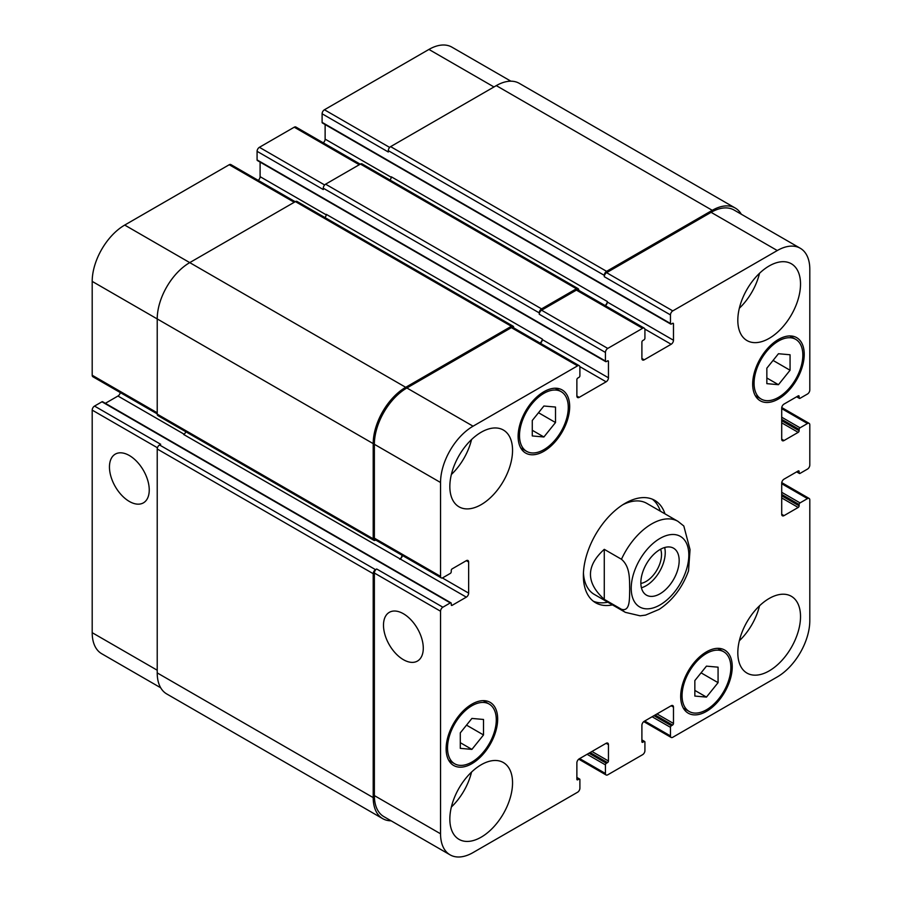 <?xml version="1.0" encoding="UTF-8"?>
<svg xmlns="http://www.w3.org/2000/svg" width="902" height="902" viewBox="0 0 902 902"><rect width="100%" height="100%" fill="white"/><g stroke="black" fill="none" stroke-linecap="round" stroke-linejoin="round"><path stroke-width="1.35" d="M641.423 587.777A27.094 15.638 120 0 0 664.661 547.525M640.86 583.414A21.828 12.605 120 0 0 661.516 554.719A21.828 12.605 120 0 0 660.602 549.217M640.848 582.737A27.094 15.638 -60 0 1 652.676 555.463A27.094 15.638 -60 0 1 673.557 548.202A27.094 15.638 -60 0 1 673.557 579.49A27.094 15.638 -60 0 1 646.463 595.14A27.094 15.638 -60 0 1 640.848 582.737M604.272 549.341L621.467 559.263C630.611 567.054 629.348 580.29 629.709 589.04C629.348 597.372 630.611 612.075 621.467 609.29L604.272 599.368L604.272 549.341C585.86 566.016 585.86 582.692 604.272 599.368M688.519 570.887L690.041 549.634L683.817 526.013M652.326 499.178A59.115 34.129 -60 0 1 660.354 511.186M607.801 602.209A59.115 34.129 -60 0 1 593.392 601.262M612.447 604.892A59.115 34.129 -60 0 1 595.613 602.761A59.115 34.129 -60 0 1 586.559 555.384A59.115 34.129 -60 0 1 625.176 503.293A59.115 34.129 -60 0 1 654.739 500.362A59.115 34.129 -60 0 1 664.988 513.869M622.786 504.748A52.553 30.341 -60 0 1 646.802 503.372L677.932 521.333A52.553 30.341 120 0 0 651.65 523.938A52.553 30.341 120 0 0 621.467 559.263M621.467 609.29A52.553 30.341 120 0 0 625.379 612.357L594.26 594.384A52.553 30.341 -60 0 1 583.447 572.894M129.347 501.456A28.131 16.247 60 0 1 110.969 476.662A28.131 16.247 60 0 1 115.287 454.123A28.131 16.247 60 0 1 143.418 470.37A28.131 16.247 60 0 1 143.418 502.854A28.131 16.247 60 0 1 129.347 501.456M403.397 659.678A28.131 16.247 60 0 1 385.007 634.884A28.131 16.247 60 0 1 389.326 612.334A28.131 16.247 60 0 1 417.457 628.581A28.131 16.247 60 0 1 417.457 661.065A28.131 16.247 60 0 1 403.397 659.678M295.202 201.721L230.856 164.57A3.281 1.894 120 0 0 229.209 164.739L124.713 225.072A45.979 26.541 120 0 0 92.196 281.39L92.196 375.243A3.281 1.894 120 0 0 92.872 376.743L157.219 413.894M260.103 162.101L260.103 176.668A3.281 1.894 -60 0 1 258.231 180.377M360.225 164.175L295.879 127.024A3.281 1.894 120 0 0 294.244 127.193L259.404 147.308A3.281 1.894 120 0 0 257.081 151.322L257.081 159.913A1.319 0.755 120 0 0 257.352 160.511L605.704 361.634A1.319 0.755 120 0 0 606.369 361.567L607.531 360.89A1.319 0.755 -60 0 1 608.455 361.431L608.455 377.791A3.281 1.894 -60 0 1 606.133 381.817L579.197 397.365A3.281 1.894 -60 0 1 577.551 397.523A3.281 1.894 -60 0 1 576.874 396.023L576.874 379.663A1.319 0.755 -60 0 1 577.799 378.062L578.96 377.386A1.319 0.755 120 0 0 579.896 375.773L579.896 367.193A3.281 1.894 120 0 0 579.208 365.693A3.281 1.894 120 0 0 577.573 365.851L473.065 426.195A45.979 26.541 120 0 0 440.548 482.502L440.548 576.367A3.281 1.894 120 0 0 441.225 577.866A3.281 1.894 120 0 0 442.871 577.708L450.301 573.413A1.319 0.755 120 0 0 451.237 571.8L451.237 570.47A1.319 0.755 -60 0 1 452.161 568.858L466.323 560.672A3.281 1.894 -60 0 1 467.969 560.514A3.281 1.894 -60 0 1 468.645 562.014L468.645 593.121A3.281 1.894 -60 0 1 466.323 597.147L452.161 605.321A1.319 0.755 -60 0 1 451.237 604.791L451.237 603.449A1.319 0.755 120 0 0 450.301 602.908L442.871 607.204A3.281 1.894 120 0 0 440.548 611.229L440.548 833.798A45.979 26.541 120 0 0 450.075 854.848A45.979 26.541 120 0 0 473.065 852.57L577.573 792.238A3.281 1.894 120 0 0 579.896 788.213L579.896 779.632A1.319 0.755 120 0 0 578.96 779.102L577.799 779.768A1.319 0.755 -60 0 1 576.874 779.227L576.874 762.878A3.281 1.894 -60 0 1 579.197 758.853L606.133 743.293A3.281 1.894 -60 0 1 607.779 743.135A3.281 1.894 -60 0 1 608.455 744.635L608.455 760.995A1.319 0.755 -60 0 1 607.531 762.607L606.369 763.272A1.319 0.755 120 0 0 605.434 764.885L605.434 773.465A3.281 1.894 120 0 0 606.121 774.976A3.281 1.894 120 0 0 607.756 774.807L642.596 754.692A3.281 1.894 120 0 0 644.919 750.678L644.919 742.087A1.319 0.755 120 0 0 643.994 741.557L642.833 742.222A1.319 0.755 -60 0 1 641.897 741.692L641.897 725.332A3.281 1.894 -60 0 1 644.22 721.307L671.156 705.759A3.281 1.894 -60 0 1 672.802 705.589A3.281 1.894 -60 0 1 673.478 707.1L673.478 723.449A1.319 0.755 -60 0 1 672.554 725.061L671.392 725.738A1.319 0.755 120 0 0 670.468 727.339L670.468 735.919A3.281 1.894 120 0 0 671.144 737.43A3.281 1.894 120 0 0 672.791 737.261L777.287 676.928A45.979 26.541 120 0 0 809.804 620.61L809.804 499.945A3.281 1.894 120 0 0 809.128 498.434A3.281 1.894 120 0 0 807.482 498.603L800.051 502.888A1.319 0.755 120 0 0 799.127 504.5L799.127 505.842A1.319 0.755 -60 0 1 798.191 507.454L784.03 515.628A3.281 1.894 -60 0 1 782.384 515.786A3.281 1.894 -60 0 1 781.707 514.287L781.707 483.179A3.281 1.894 -60 0 1 784.03 479.154L798.191 470.979A1.319 0.755 -60 0 1 799.127 471.509L799.127 472.851A1.319 0.755 120 0 0 800.051 473.392L807.482 469.096A3.281 1.894 120 0 0 809.804 465.082L809.804 424.853A3.281 1.894 120 0 0 809.128 423.354A3.281 1.894 120 0 0 807.482 423.512L800.051 427.807A1.319 0.755 120 0 0 799.127 429.408L799.127 430.75A1.319 0.755 -60 0 1 798.191 432.362L784.03 440.537A3.281 1.894 -60 0 1 782.384 440.706A3.281 1.894 -60 0 1 781.707 439.195L781.707 408.099A3.281 1.894 -60 0 1 784.03 404.073L798.191 395.888A1.319 0.755 -60 0 1 799.127 396.429L799.127 397.771A1.319 0.755 120 0 0 800.051 398.301L807.482 394.016A3.281 1.894 120 0 0 809.804 389.991L809.804 269.315A45.979 26.541 120 0 0 800.277 248.264A45.979 26.541 120 0 0 777.287 250.542L672.791 310.886A3.281 1.894 120 0 0 670.468 314.911L670.468 323.491A1.319 0.755 120 0 0 671.392 324.021L672.554 323.356A1.319 0.755 -60 0 1 673.478 323.886L673.478 340.246A3.281 1.894 -60 0 1 671.156 344.271L644.22 359.819A3.281 1.894 -60 0 1 642.574 359.988A3.281 1.894 -60 0 1 641.897 358.477L641.897 342.129A1.319 0.755 -60 0 1 642.833 340.516L643.994 339.84A1.319 0.755 120 0 0 644.919 338.239L644.919 329.658A3.281 1.894 120 0 0 644.242 328.148A3.281 1.894 120 0 0 642.596 328.317L607.756 348.42A3.281 1.894 120 0 0 605.434 352.445L605.434 361.025A1.319 0.755 120 0 0 605.704 361.634M325.126 124.555L325.126 139.122A3.281 1.894 -60 0 1 323.254 142.832M510.904 81.191L451.925 47.152A45.979 26.541 120 0 0 428.935 49.43L324.427 109.762A3.281 1.894 120 0 0 322.104 113.787L322.104 122.368A1.319 0.755 120 0 0 322.386 122.965L670.738 324.089M101.949 401.796L168.133 440.007A1.319 0.755 120 0 1 168.798 439.939L102.602 401.728A1.319 0.755 120 0 0 101.949 401.796L94.518 406.08A3.281 1.894 120 0 0 92.196 410.106L92.196 632.685A45.979 26.541 120 0 0 101.723 653.736L160.691 687.775M120.248 392.55A3.281 1.894 -60 0 1 117.97 396.023L105.354 403.318M532.281 420.467L543.895 406.013L555.508 407.05L555.508 422.542L543.895 436.985L532.281 435.948L532.281 420.467M543.895 436.985L532.281 430.277M555.508 422.542L538.505 412.721M766.847 368.174L778.449 353.731L790.062 354.768L790.062 370.248L778.449 384.692L766.847 383.654L766.847 368.174M778.449 384.692L766.847 377.983M790.062 370.248L773.059 360.428M694.844 680.582L706.458 666.138L718.071 667.176L718.071 682.656L706.458 697.099L694.844 696.062L694.844 680.582M706.458 697.099L694.844 690.402M718.071 682.656L701.068 672.847M460.291 732.875L471.904 718.432L483.517 719.469L483.517 734.95L471.904 749.393L460.291 748.356L460.291 732.875M471.904 749.393L460.291 742.684M483.517 734.95L466.514 725.129M682.07 695.701A34.49 19.912 120 0 0 689.218 711.486A34.49 19.912 120 0 0 723.708 691.575A34.49 19.912 120 0 0 723.708 651.751A34.49 19.912 120 0 0 697.133 660.997A34.49 19.912 120 0 0 682.07 695.701M680.683 696.502A36.452 21.05 -60 0 1 696.592 659.813A36.452 21.05 -60 0 1 724.689 650.049A36.452 21.05 -60 0 1 724.689 692.15A36.452 21.05 -60 0 1 688.237 713.189A36.452 21.05 -60 0 1 680.683 696.502M754.072 383.282A34.49 19.912 120 0 0 761.209 399.079A34.49 19.912 120 0 0 795.699 379.167A34.49 19.912 120 0 0 795.699 339.344A34.49 19.912 120 0 0 769.124 348.578A34.49 19.912 120 0 0 754.072 383.282M752.674 384.094A36.452 21.05 -60 0 1 768.594 347.405A36.452 21.05 -60 0 1 796.68 337.641A36.452 21.05 -60 0 1 796.68 379.731A36.452 21.05 -60 0 1 760.228 400.781A36.452 21.05 -60 0 1 752.674 384.094M519.507 435.576A34.49 19.912 120 0 0 526.655 451.361A34.49 19.912 120 0 0 561.134 431.449A34.49 19.912 120 0 0 561.134 391.637A34.49 19.912 120 0 0 534.559 400.871A34.49 19.912 120 0 0 519.507 435.576M518.12 436.388A36.452 21.05 -60 0 1 534.029 399.699A36.452 21.05 -60 0 1 562.126 389.923A36.452 21.05 -60 0 1 562.126 432.024A36.452 21.05 -60 0 1 525.663 453.075A36.452 21.05 -60 0 1 518.12 436.388M447.516 747.995A34.49 19.912 120 0 0 454.653 763.78A34.49 19.912 120 0 0 489.143 743.868A34.49 19.912 120 0 0 489.143 704.045A34.49 19.912 120 0 0 462.568 713.29A34.49 19.912 120 0 0 447.516 747.995M446.118 748.795A36.452 21.05 -60 0 1 462.038 712.106A36.452 21.05 -60 0 1 490.124 702.342A36.452 21.05 -60 0 1 490.124 744.432A36.452 21.05 -60 0 1 453.672 765.482A36.452 21.05 -60 0 1 446.118 748.795M737.813 652.789A44.333 25.594 -60 0 1 757.161 608.173A44.333 25.594 -60 0 1 791.336 596.29A44.333 25.594 -60 0 1 791.336 647.489A44.333 25.594 -60 0 1 746.991 673.095A44.333 25.594 -60 0 1 737.813 652.789M737.813 320.266A44.333 25.594 -60 0 1 757.161 275.651A44.333 25.594 -60 0 1 791.336 263.767A44.333 25.594 -60 0 1 791.336 314.967A44.333 25.594 -60 0 1 746.991 340.561A44.333 25.594 -60 0 1 737.813 320.266M449.839 486.528A44.333 25.594 -60 0 1 469.198 441.912A44.333 25.594 -60 0 1 503.361 430.028A44.333 25.594 -60 0 1 503.361 481.228A44.333 25.594 -60 0 1 459.017 506.823A44.333 25.594 -60 0 1 449.839 486.528M449.839 819.05A44.333 25.594 -60 0 1 469.198 774.435A44.333 25.594 -60 0 1 503.361 762.551A44.333 25.594 -60 0 1 503.361 813.751A44.333 25.594 -60 0 1 459.017 839.356A44.333 25.594 -60 0 1 449.839 819.05M739.336 640.77A44.333 25.594 120 0 0 759.518 605.817M739.336 308.247A44.333 25.594 120 0 0 759.518 273.295M451.361 474.508A44.333 25.594 120 0 0 471.543 439.556M451.361 807.031A44.333 25.594 120 0 0 471.543 772.078M441.225 577.866L375.04 539.655A3.281 1.894 -60 0 1 374.364 538.156L374.364 444.291A45.979 26.541 -60 0 1 406.87 387.984L511.378 327.64A3.281 1.894 -60 0 1 513.024 327.482L579.208 365.693M185.801 431.742A3.281 1.894 -60 0 1 183.692 434.505L400.138 558.936A3.281 1.894 120 0 0 402.416 555.463M450.075 854.848L383.88 816.637A45.979 26.541 -60 0 1 374.364 795.587L374.364 573.018A3.281 1.894 -60 0 1 376.686 568.993L442.871 607.204M604.272 275.347A3.281 1.894 -60 0 1 606.595 271.333L712.264 210.324A45.979 26.541 -60 0 1 735.254 208.046L519.281 83.345A45.979 26.541 120 0 0 496.292 85.622L390.622 146.631A3.281 1.894 120 0 0 388.3 150.657L604.272 275.347L604.272 276.688A3.281 1.894 -60 0 1 606.595 272.675L711.103 212.331A45.979 26.541 -60 0 1 734.093 210.053L800.277 248.264M605.422 305.744A3.281 1.894 120 0 0 607.294 302.035L607.294 301.493A3.281 1.894 120 0 1 605.005 305.496M539.249 312.893A3.281 1.894 -60 0 1 541.572 308.867L576.412 288.764A3.281 1.894 -60 0 1 578.047 288.595L362.074 163.905A3.281 1.894 120 0 0 360.428 164.063L325.588 184.177A3.281 1.894 120 0 0 323.266 188.202L539.249 312.893L539.249 314.234A3.281 1.894 -60 0 1 541.572 310.209L576.412 290.106A3.281 1.894 -60 0 1 578.047 289.937L644.242 328.148M540.399 343.29A3.281 1.894 120 0 0 542.271 339.58L542.271 339.039A3.281 1.894 120 0 1 539.982 343.042M391.096 820.809A45.979 26.541 -60 0 1 382.719 818.655A45.979 26.541 -60 0 1 373.202 797.605L373.202 573.683A3.281 1.894 -60 0 1 375.525 569.658L376.686 568.993M399.676 559.206A3.281 1.894 120 0 0 401.999 555.215M375.717 540.05L375.525 540.163A3.281 1.894 -60 0 1 373.879 540.321A3.281 1.894 -60 0 1 373.202 538.821L373.202 443.626A45.979 26.541 -60 0 1 405.708 387.308L511.378 326.298A3.281 1.894 -60 0 1 513.024 326.141A3.281 1.894 -60 0 1 513.7 327.64L513.7 327.877M578.047 288.595A3.281 1.894 -60 0 1 578.734 290.106L578.734 290.331M735.254 208.046A45.979 26.541 -60 0 1 741.309 214.225M513.024 326.141L297.04 201.439A3.281 1.894 120 0 0 295.405 201.608L189.736 262.617A45.979 26.541 120 0 0 157.219 318.925L157.219 414.131A3.281 1.894 120 0 0 157.906 415.63L373.879 540.321M542.271 339.039L326.287 214.349A3.281 1.894 -60 0 1 324.945 217.551M323.266 188.202L323.266 189.544L257.081 151.322M94.518 406.08L160.703 444.291L159.541 444.968A3.281 1.894 120 0 0 157.219 448.993L157.219 672.903A45.979 26.541 120 0 0 166.746 693.954L382.719 818.655M607.294 301.493L391.31 176.803A3.281 1.894 -60 0 1 389.968 180.005M388.3 150.657L388.3 151.998L322.104 113.787M660.016 538.415A40.725 23.508 120 0 0 635.076 602.694A40.725 23.508 120 0 0 684.956 573.897A40.725 23.508 120 0 0 660.016 538.415M374.364 538.156L440.548 576.367M466.323 560.672L468.645 562.014M442.352 577.934L468.645 593.121M400.138 558.936L466.323 597.147M451.237 604.791L452.161 605.321M168.133 440.007L384.117 564.697A1.319 0.755 -60 0 1 384.771 564.629L450.955 602.852M384.117 564.697L450.301 602.908M374.364 573.018L440.548 611.229M374.364 795.587L440.548 833.798M606.133 743.293L608.455 744.635M579.659 758.582L605.434 773.465M671.156 705.759L673.478 707.1M644.682 721.036L670.468 735.919M781.707 483.72L807.482 498.603M781.707 492.3L800.051 502.888M781.707 494.443L799.127 504.5M781.707 497.927L798.191 507.454M781.707 495.784L799.127 505.842M781.707 514.287L784.03 515.628M798.191 470.979L799.127 471.509M797.03 471.645L799.127 472.851M781.707 408.629L807.482 423.512M781.707 417.209L800.051 427.807M781.707 419.351L799.127 429.408M781.707 422.846L798.191 432.362M781.707 420.693L799.127 430.75M781.707 439.195L784.03 440.537M798.191 395.888L799.127 396.429M797.03 396.564L799.127 397.771M711.103 212.331L777.287 250.542M606.595 272.675L672.791 310.886M604.272 276.688L670.468 314.911M644.862 329.083L671.156 344.271M607.294 302.035L673.478 340.246M641.897 358.477L644.22 359.819M576.412 290.106L642.596 328.317M541.572 310.209L607.756 348.42M539.249 314.234L605.434 352.445M257.081 159.913L605.434 361.025M579.828 366.629L606.133 381.817M542.271 339.58L608.455 377.791M576.874 396.023L579.197 397.365M511.378 327.64L577.573 365.851M406.87 387.984L473.065 426.195M374.364 444.291L440.548 482.502M157.219 412.789L92.196 375.243M184.121 434.212L117.97 396.023M157.422 447.764L92.196 410.106M157.219 670.22L92.196 632.685M493.969 86.964L428.935 49.43M389.664 147.421L324.427 109.762M391.276 177.311L325.126 139.122M359.267 164.739L294.244 127.193M324.641 184.966L259.404 147.308M326.253 214.856L260.103 176.668M294.244 202.273L229.209 164.739M405.708 387.308L124.713 225.072M373.202 443.626L92.196 281.39M373.202 538.821L157.219 414.131M295.405 201.608L511.378 326.298M607.531 360.89L608.455 361.431M325.588 184.177L541.572 308.867M360.428 164.063L576.412 288.764M672.554 323.356L673.478 323.886M322.104 122.368L670.468 323.491M390.622 146.631L606.595 271.333M496.292 85.622L712.264 210.324M652.112 716.752L670.468 727.339M653.973 715.681L671.392 725.738M655.134 715.004L672.554 725.061M656.994 713.933L673.478 723.449M641.897 741.692L642.833 742.222M641.897 740.35L643.994 741.557M587.089 754.298L605.434 764.885M588.95 753.215L606.369 763.272M590.111 752.55L607.531 762.607M591.971 751.479L608.455 760.995M576.874 779.227L577.799 779.768M576.874 777.896L578.96 779.102M157.219 672.903L373.202 797.605M157.219 448.993L373.202 573.683M159.541 444.968L375.525 569.658M625.379 612.357L640.127 615.818L645.55 615.108L659.204 609.357C672.655 600.371 682.442 587.529 688.553 570.808M683.806 526.001L677.932 521.333M723.708 651.751L717.789 648.346M689.218 711.486L683.31 708.07M795.699 339.344L789.78 335.927M761.209 399.079L755.301 395.662M561.134 391.637L555.226 388.221M526.655 451.361L520.736 447.956M489.143 704.045L483.235 700.628M454.653 763.78L448.745 760.363M606.121 774.976L578.746 759.168M671.144 737.43L643.769 721.623M809.128 498.434L781.752 482.626M799.397 473.46L796.646 471.87M809.128 423.354L781.752 407.546M799.397 398.368L796.646 396.79M641.897 739.899L644.648 741.489M576.874 777.445L579.614 779.035M168.798 439.939L384.771 564.629"/></g></svg>
